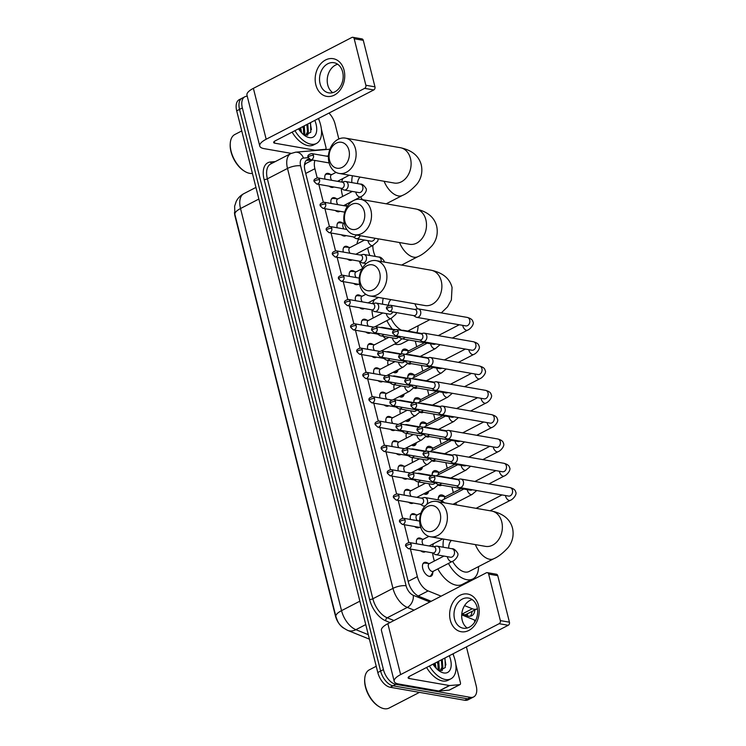 <?xml version="1.0" encoding="UTF-8"?>
<svg xmlns="http://www.w3.org/2000/svg" width="746" height="746" viewBox="0 0 746 746"><rect width="100%" height="100%" fill="white"/><g stroke="black" fill="none" stroke-linecap="round" stroke-linejoin="round"><path stroke-width="1.12" d="M333.76 186.985A7.646 4.252 -117.3 0 1 333.425 187.19A7.646 4.252 -117.3 0 1 331.681 187.414A7.646 4.252 -117.3 0 1 329.173 186.183M324.967 179.143A7.646 4.252 -117.3 0 1 326.403 173.604A7.646 4.252 -117.3 0 1 328.147 173.38A7.646 4.252 -117.3 0 1 330.422 174.433M339.868 211.295A7.646 4.252 -117.3 0 1 339.533 211.5A7.646 4.252 -117.3 0 1 337.779 211.724A7.646 4.252 -117.3 0 1 335.28 210.493M331.075 203.453A7.646 4.252 -117.3 0 1 332.511 197.914A7.646 4.252 -117.3 0 1 334.255 197.69A7.646 4.252 -117.3 0 1 336.53 198.744M345.976 235.596A7.646 4.252 -117.3 0 1 345.64 235.811A7.646 4.252 -117.3 0 1 343.887 236.034A7.646 4.252 -117.3 0 1 341.379 234.804M337.183 227.763A7.646 4.252 -117.3 0 1 338.619 222.224A7.646 4.252 -117.3 0 1 340.363 222A7.646 4.252 -117.3 0 1 342.628 223.054M352.084 259.906A7.646 4.252 -117.3 0 1 351.748 260.121A7.646 4.252 -117.3 0 1 349.995 260.345A7.646 4.252 -117.3 0 1 347.487 259.114M343.291 252.064A7.646 4.252 -117.3 0 1 344.717 246.534A7.646 4.252 -117.3 0 1 346.47 246.301A7.646 4.252 -117.3 0 1 348.736 247.364M358.192 284.217A7.646 4.252 -117.3 0 1 357.847 284.431A7.646 4.252 -117.3 0 1 356.103 284.655A7.646 4.252 -117.3 0 1 353.595 283.424M349.389 276.374A7.646 4.252 -117.3 0 1 350.825 270.845A7.646 4.252 -117.3 0 1 352.578 270.611A7.646 4.252 -117.3 0 1 354.844 271.675M364.29 308.527A7.646 4.252 -117.3 0 1 363.955 308.741A7.646 4.252 -117.3 0 1 362.211 308.965A7.646 4.252 -117.3 0 1 359.703 307.734M355.497 300.685A7.646 4.252 -117.3 0 1 356.933 295.146A7.646 4.252 -117.3 0 1 358.677 294.922A7.646 4.252 -117.3 0 1 360.952 295.985M370.398 332.837A7.646 4.252 -117.3 0 1 370.063 333.052A7.646 4.252 -117.3 0 1 368.319 333.275A7.646 4.252 -117.3 0 1 365.81 332.035M361.605 324.995A7.646 4.252 -117.3 0 1 363.041 319.456A7.646 4.252 -117.3 0 1 364.785 319.232A7.646 4.252 -117.3 0 1 367.06 320.295M376.506 357.147A7.646 4.252 -117.3 0 1 376.171 357.362A7.646 4.252 -117.3 0 1 374.417 357.586A7.646 4.252 -117.3 0 1 371.918 356.346M367.713 349.305A7.646 4.252 -117.3 0 1 369.149 343.766A7.646 4.252 -117.3 0 1 370.893 343.542A7.646 4.252 -117.3 0 1 373.159 344.596M382.614 381.458A7.646 4.252 -117.3 0 1 382.278 381.672A7.646 4.252 -117.3 0 1 380.525 381.896A7.646 4.252 -117.3 0 1 378.017 380.656M373.821 373.615A7.646 4.252 -117.3 0 1 375.247 368.076A7.646 4.252 -117.3 0 1 377 367.853A7.646 4.252 -117.3 0 1 379.266 368.906M388.722 405.768A7.646 4.252 -117.3 0 1 388.377 405.983A7.646 4.252 -117.3 0 1 386.633 406.206A7.646 4.252 -117.3 0 1 384.125 404.966M379.928 397.926A7.646 4.252 -117.3 0 1 381.355 392.387A7.646 4.252 -117.3 0 1 383.108 392.163A7.646 4.252 -117.3 0 1 385.374 393.217M394.83 430.078A7.646 4.252 -117.3 0 1 394.485 430.293A7.646 4.252 -117.3 0 1 392.741 430.517A7.646 4.252 -117.3 0 1 390.233 429.276M386.027 422.236A7.646 4.252 -117.3 0 1 387.463 416.697A7.646 4.252 -117.3 0 1 389.216 416.473A7.646 4.252 -117.3 0 1 391.482 417.527M400.928 454.389A7.646 4.252 -117.3 0 1 400.593 454.603A7.646 4.252 -117.3 0 1 398.849 454.827A7.646 4.252 -117.3 0 1 396.34 453.587M392.135 446.546A7.646 4.252 -117.3 0 1 393.571 441.007A7.646 4.252 -117.3 0 1 395.315 440.783A7.646 4.252 -117.3 0 1 397.59 441.837M407.036 478.699A7.646 4.252 -117.3 0 1 406.701 478.913A7.646 4.252 -117.3 0 1 404.947 479.137A7.646 4.252 -117.3 0 1 402.448 477.897M398.243 470.857A7.646 4.252 -117.3 0 1 399.679 465.317A7.646 4.252 -117.3 0 1 401.423 465.094A7.646 4.252 -117.3 0 1 403.698 466.147M413.144 503.009A7.646 4.252 -117.3 0 1 412.808 503.224A7.646 4.252 -117.3 0 1 411.055 503.447A7.646 4.252 -117.3 0 1 408.547 502.207M404.351 495.167A7.646 4.252 -117.3 0 1 405.787 489.628A7.646 4.252 -117.3 0 1 407.53 489.404A7.646 4.252 -117.3 0 1 409.796 490.458M419.252 527.319A7.646 4.252 -117.3 0 1 418.916 527.534A7.646 4.252 -117.3 0 1 417.163 527.758A7.646 4.252 -117.3 0 1 414.655 526.517M410.459 519.477A7.646 4.252 -117.3 0 1 411.885 513.938A7.646 4.252 -117.3 0 1 413.638 513.714A7.646 4.252 -117.3 0 1 415.904 514.768M425.36 551.63A7.646 4.252 -117.3 0 1 425.015 551.844A7.646 4.252 -117.3 0 1 423.271 552.068A7.646 4.252 -117.3 0 1 420.763 550.828M416.566 543.787A7.646 4.252 -117.3 0 1 417.993 538.248A7.646 4.252 -117.3 0 1 419.746 538.025A7.646 4.252 -117.3 0 1 422.012 539.078M432.773 572.396A7.646 4.252 -117.3 0 1 431.123 576.154A7.646 4.252 -117.3 0 1 429.379 576.378A7.646 4.252 -117.3 0 1 423.206 569.916A7.646 4.252 -117.3 0 1 424.101 562.559A7.646 4.252 -117.3 0 1 425.854 562.335A7.646 4.252 -117.3 0 1 428.12 563.389M398.038 369.764A7.646 4.252 -117.3 0 1 396.434 372.515A7.646 4.252 -117.3 0 1 394.69 372.739A7.646 4.252 -117.3 0 1 393.263 372.226M388.153 365.176A7.646 4.252 -117.3 0 1 388.144 360.393M404.145 394.075A7.646 4.252 -117.3 0 1 402.542 396.825A7.646 4.252 -117.3 0 1 400.798 397.049A7.646 4.252 -117.3 0 1 399.371 396.536M394.261 389.487A7.646 4.252 -117.3 0 1 394.252 384.703M410.244 418.385A7.646 4.252 -117.3 0 1 408.649 421.136A7.646 4.252 -117.3 0 1 406.906 421.359A7.646 4.252 -117.3 0 1 405.479 420.847M400.369 413.797A7.646 4.252 -117.3 0 1 400.36 409.013M416.352 442.695A7.646 4.252 -117.3 0 1 414.757 445.446A7.646 4.252 -117.3 0 1 413.004 445.67A7.646 4.252 -117.3 0 1 411.587 445.157M406.477 438.107A7.646 4.252 -117.3 0 1 406.458 433.323M422.46 467.005A7.646 4.252 -117.3 0 1 420.865 469.756A7.646 4.252 -117.3 0 1 419.112 469.98A7.646 4.252 -117.3 0 1 417.685 469.467M412.585 462.417A7.646 4.252 -117.3 0 1 412.566 457.634M428.568 491.316A7.646 4.252 -117.3 0 1 426.964 494.066A7.646 4.252 -117.3 0 1 425.22 494.29A7.646 4.252 -117.3 0 1 423.793 493.777M418.683 486.728A7.646 4.252 -117.3 0 1 418.674 481.944M411.102 363.628A8.141 4.523 -117.3 0 1 410.822 363.796A8.141 4.523 -117.3 0 1 408.967 364.039A8.141 4.523 -117.3 0 1 407.68 363.61M401.618 353.818A8.141 4.523 -117.3 0 1 403.353 349.333A8.141 4.523 -117.3 0 1 405.209 349.1A8.141 4.523 -117.3 0 1 408.165 350.657M417.21 387.939A8.141 4.523 -117.3 0 1 416.93 388.106A8.141 4.523 -117.3 0 1 415.065 388.349A8.141 4.523 -117.3 0 1 413.788 387.92M407.726 378.129A8.141 4.523 -117.3 0 1 409.461 373.643A8.141 4.523 -117.3 0 1 411.316 373.41A8.141 4.523 -117.3 0 1 414.272 374.968M423.318 412.249A8.141 4.523 -117.3 0 1 423.038 412.417A8.141 4.523 -117.3 0 1 421.173 412.659A8.141 4.523 -117.3 0 1 419.895 412.23M413.834 402.43A8.141 4.523 -117.3 0 1 415.559 397.954A8.141 4.523 -117.3 0 1 417.424 397.721A8.141 4.523 -117.3 0 1 420.38 399.278M429.426 436.559A8.141 4.523 -117.3 0 1 429.137 436.727A8.141 4.523 -117.3 0 1 427.281 436.97A8.141 4.523 -117.3 0 1 426.003 436.541M419.942 426.74A8.141 4.523 -117.3 0 1 421.667 422.264A8.141 4.523 -117.3 0 1 423.532 422.031A8.141 4.523 -117.3 0 1 426.488 423.579M435.533 460.869A8.141 4.523 -117.3 0 1 435.244 461.037A8.141 4.523 -117.3 0 1 433.389 461.28A8.141 4.523 -117.3 0 1 432.102 460.851M426.05 451.05A8.141 4.523 -117.3 0 1 427.775 446.574A8.141 4.523 -117.3 0 1 429.64 446.341A8.141 4.523 -117.3 0 1 432.587 447.889M441.632 485.18A8.141 4.523 -117.3 0 1 441.352 485.348A8.141 4.523 -117.3 0 1 439.497 485.581A8.141 4.523 -117.3 0 1 438.21 485.152M432.148 475.361A8.141 4.523 -117.3 0 1 433.883 470.885A8.141 4.523 -117.3 0 1 435.739 470.651A8.141 4.523 -117.3 0 1 438.695 472.199M438.275 499.867A8.141 4.523 -117.3 0 1 439.991 495.195A8.141 4.523 -117.3 0 1 441.846 494.962A8.141 4.523 -117.3 0 1 444.803 496.51M464.562 605.621L472.311 608.755A14.342 7.982 62.7 0 0 473.943 609.23A14.342 7.982 62.7 0 0 477.216 608.811A14.342 7.982 62.7 0 0 477.412 608.699M234.505 212.386A12.906 7.18 62.7 0 0 235.027 216.209L335.467 616.056A12.906 7.18 62.7 0 0 343.542 628.067M465.019 614.946L477.216 608.811M312.574 160.045L306.037 163.411L304.564 165.006M410.421 549.028L417.359 576.639A14.342 7.982 62.7 0 0 428.129 590.916L441.128 596.166M314.952 160.455A14.342 7.982 62.7 0 0 314.896 168.708L317.19 177.846M318.831 184.374L323.298 202.157M324.939 208.684L329.396 226.467M331.038 232.994L335.504 250.777M337.145 257.305L341.612 275.087M343.253 281.615L347.72 299.398M349.361 305.925L353.828 323.708M355.469 330.236L359.926 348.018M361.568 354.546L366.034 372.319M367.675 378.856L372.142 396.63M373.783 403.166L378.25 420.94M379.891 427.477L384.358 445.25M385.999 451.787L390.466 469.56M392.107 476.097L396.564 493.871M398.205 500.407L402.672 518.181M404.313 524.718L408.78 542.491M328.426 156.25L327.475 156.334M474.96 578.682L474.708 577.646M456.431 504.902L455.909 502.813M453.344 492.612L451.927 486.97M447.236 468.301L445.819 462.66M441.128 443.991L439.711 438.35M435.03 419.681L433.613 414.039M428.922 395.371L427.505 389.729M422.814 371.06L421.397 365.419M416.706 346.75L415.289 341.108M466.418 646.885L476.181 685.76A14.342 7.982 -117.3 0 1 473.673 696.923A14.342 7.982 -117.3 0 1 470.39 697.342L395.837 684.343A14.342 7.982 -117.3 0 1 383.435 669.6L242.357 107.928L239.531 109.382A14.342 7.982 -117.3 0 1 242.04 98.23A14.342 7.982 -117.3 0 0 239.531 109.382L380.619 671.055L239.531 109.382L236.706 110.846A14.342 7.982 -117.3 0 1 239.214 99.684L244.865 96.766A14.342 7.982 -117.3 0 1 247.252 96.253M395.837 684.343L393.011 685.807A14.342 7.982 -117.3 0 1 380.619 671.055A14.342 7.982 -117.3 0 0 393.011 685.807L467.574 698.797L393.011 685.807L390.186 687.262A14.342 7.982 -117.3 0 1 377.793 672.519L236.706 110.846M473.673 696.923L470.847 698.377A14.342 7.982 -117.3 0 1 467.574 698.797A14.342 7.982 -117.3 0 0 470.847 698.377L468.022 699.841A14.342 7.982 -117.3 0 1 464.749 700.261L390.186 687.262M461.811 613.65L466.875 615.692A14.342 7.982 62.7 0 0 468.507 616.168A14.342 7.982 62.7 0 0 471.78 615.748A14.342 7.982 62.7 0 0 474.838 610.042M472.013 611.496A14.342 7.982 -117.3 0 1 470.241 616.224M302.615 126.699A19.126 10.64 -117.3 0 1 304.172 131.324A19.126 10.64 -117.3 0 0 302.615 126.699M304.676 133.86A19.126 10.64 -117.3 0 1 304.844 135.222A19.126 10.64 -117.3 0 0 304.676 133.86M437.081 662.047A19.126 10.64 -117.3 0 1 438.639 666.672A19.126 10.64 -117.3 0 0 437.081 662.047M439.142 669.209A19.126 10.64 -117.3 0 1 439.31 670.57A19.126 10.64 -117.3 0 0 439.142 669.209M328.977 113.084A14.342 7.982 -117.3 0 1 335.094 124.088L338.843 138.989M242.357 107.928A14.342 7.982 -117.3 0 1 244.865 96.766M309.133 159.001A14.342 7.982 62.7 0 0 307.52 159.476A14.342 7.982 62.7 0 0 305.011 170.638L408.379 582.15A14.342 7.982 62.7 0 0 419.14 596.427L431.207 601.295M306.242 160.465A14.342 7.982 -117.3 0 1 306.447 160.446L312.08 159.952M478.54 605.584A19.126 14.64 99.9 0 1 468.833 630.435A19.126 14.64 99.9 0 1 450.304 620.178A19.126 14.64 99.9 0 1 460.012 595.327A19.126 14.64 99.9 0 1 478.54 605.584M454.528 618.966A15.302 11.712 -80.1 0 0 463.201 628.197A15.302 11.712 -80.1 0 0 474.512 622.388A15.302 11.712 -80.1 0 0 477.123 607.291A15.302 11.712 -80.1 0 0 468.451 598.05A15.302 11.712 -80.1 0 0 457.13 603.868A15.302 11.712 -80.1 0 0 454.528 618.966M467.192 628.011A15.302 11.712 99.9 0 1 462.222 620.299A15.302 11.712 99.9 0 1 472.143 599.588M453.148 653.748L453.661 655.79M455.862 664.555L460.431 682.73A2.387 1.333 62.7 0 1 460.012 684.586L449.418 690.059A2.387 1.333 -117.3 0 1 449.129 690.143L439.077 691.01A2.387 1.333 -117.3 0 1 438.825 691.001L398.644 683.998A19.126 6.182 -14.1 0 1 394.214 681.359A19.126 6.182 -14.1 0 1 400.639 674.589L499.13 623.703A2.387 1.828 -80.1 0 0 500.342 620.597L509.434 622.183A2.387 1.828 99.9 0 1 508.222 625.288L409.74 676.174A4.784 1.548 165.9 0 0 408.127 677.872A4.784 1.548 165.9 0 0 409.237 678.524L449.418 685.527A2.387 1.333 62.7 0 0 449.67 685.537L459.723 684.669A2.387 1.333 62.7 0 0 460.012 684.586M394.214 681.359L381.43 630.463A19.126 6.182 -14.1 0 1 387.855 623.684L486.336 572.807A2.387 1.828 -80.1 0 1 487.306 572.648A2.387 1.828 -80.1 0 1 488.658 574.084L500.342 620.597M487.306 572.648L496.398 574.224A2.387 1.828 99.9 0 1 497.75 575.67L509.434 622.183M419.466 692.372L389.076 708.066A21.513 11.973 -117.3 0 1 384.162 708.7A21.513 11.973 -117.3 0 1 379.425 706.835A21.513 11.973 -117.3 0 1 364.747 678.431A21.513 11.973 -117.3 0 1 369.326 669.843L376.226 666.271M452.878 653.888A23.909 13.297 -117.3 0 1 450.892 678.823A23.909 13.297 -117.3 0 1 445.427 679.522A23.909 13.297 -117.3 0 1 429.398 666.019M450.892 678.823L448.066 680.287A23.909 13.297 -117.3 0 1 442.602 680.986A23.909 13.297 -117.3 0 1 426.572 667.474M438.322 670.262L439.599 670.635L445.278 667.521L445.017 657.944M449.306 655.734A16.738 9.306 -117.3 0 1 443.777 672.948A16.738 9.306 -117.3 0 1 440.084 671.493A16.738 9.306 -117.3 0 1 432.969 664.173M440.149 670.71L441.93 667.278L441.371 659.828M440.438 670.738L442.816 666.821L442.247 659.371M438.126 670.104L437.837 661.655M438.704 670.393L439.282 668.64L438.723 661.198M435.03 666.999L434.312 663.474M435.99 668.09L435.188 663.026M379.425 706.835L378.707 706.406A20.562 11.432 -117.3 0 1 364.682 679.261L364.747 678.431M439.124 670.523L439.273 668.696M442.21 670.533L442.798 666.877M434.974 666.933L434.097 663.586M438.601 665.684L437.622 661.767M441.809 670.635L442.266 668.509M442.136 663.865L441.156 659.94M445.894 664.966L444.681 658.121M440.205 513.565A13.148 10.062 -80.1 0 0 427.467 506.515A13.148 10.062 -80.1 0 0 420.791 523.599A13.148 10.062 -80.1 0 0 433.529 530.648A13.148 10.062 -80.1 0 0 440.205 513.565M420.296 525.949A17.932 13.726 99.9 0 1 423.346 508.259A17.932 13.726 99.9 0 1 436.606 501.452A17.932 13.726 99.9 0 1 446.77 512.269A17.932 13.726 99.9 0 1 443.711 529.958A17.932 13.726 99.9 0 1 430.451 536.775A17.932 13.726 99.9 0 1 420.296 525.949M452.57 561.3A17.932 9.978 62.7 0 0 464.935 572.023A17.932 9.978 62.7 0 0 469.038 571.501L493.749 558.735C498.02 556.992 502.776 553.318 508.007 547.685C510.646 544.543 514.572 537.717 512.539 528.28C510.208 519.272 503.214 513.518 491.586 511.029L436.606 501.452M478.54 566.587A26.296 14.631 -117.3 0 1 472.88 578.933A26.296 14.631 -117.3 0 1 466.865 579.707A26.296 14.631 -117.3 0 1 448.43 563.444M472.88 578.933L462.287 584.407A26.296 14.631 -117.3 0 1 456.282 585.181A26.296 14.631 -117.3 0 1 437.837 568.918M451.433 540.43A17.932 9.978 62.7 0 0 448.71 548.179M443.189 547.219A26.296 14.631 -117.3 0 1 443.739 539.088M434.386 561.011A26.296 14.631 -117.3 0 1 432.624 552.926M432.727 546.604A26.296 14.631 -117.3 0 1 433.398 543.741M379.714 272.747A13.148 10.062 -80.1 0 0 366.976 265.697A13.148 10.062 -80.1 0 0 360.309 282.781A13.148 10.062 -80.1 0 0 373.047 289.83A13.148 10.062 -80.1 0 0 379.714 272.747M359.805 285.131A17.932 13.726 99.9 0 1 362.854 267.441A17.932 13.726 99.9 0 1 376.124 260.634A17.932 13.726 99.9 0 1 386.279 271.451A17.932 13.726 99.9 0 1 383.23 289.15A17.932 13.726 99.9 0 1 369.96 295.957A17.932 13.726 99.9 0 1 359.805 285.131M407.67 331.047A17.932 9.978 62.7 0 0 408.547 330.683L429.91 319.642M418.058 325.769A26.296 14.631 -117.3 0 1 416.921 332.66M408.789 339.98L401.796 343.589A26.296 14.631 -117.3 0 1 395.79 344.363A26.296 14.631 -117.3 0 1 394.569 344.083M390.941 299.612A17.932 9.978 62.7 0 0 388.349 305.198M391.016 318.458A17.932 9.978 62.7 0 0 401.917 330.403M392.293 329.135A26.296 14.631 -117.3 0 1 386.885 320.594M382.586 304.191A26.296 14.631 -117.3 0 1 383.257 298.269M385.794 338.936A26.296 14.631 -117.3 0 1 383.127 336.269M376.693 326.86A26.296 14.631 -117.3 0 1 376.292 326.067M373.224 317.964A26.296 14.631 -117.3 0 1 372.002 310.103M372.692 303.631A26.296 14.631 -117.3 0 1 374.669 299.435M364.328 211.491A13.148 10.062 -80.1 0 0 351.59 204.441A13.148 10.062 -80.1 0 0 344.913 221.525A13.148 10.062 -80.1 0 0 357.651 228.574A13.148 10.062 -80.1 0 0 364.328 211.491M344.419 223.875A17.932 13.726 99.9 0 1 347.468 206.185A17.932 13.726 99.9 0 1 360.738 199.369A17.932 13.726 99.9 0 1 370.893 210.195A17.932 13.726 99.9 0 1 367.843 227.884A17.932 13.726 99.9 0 1 354.574 234.701A17.932 13.726 99.9 0 1 344.419 223.875M402.672 264.513A26.296 14.631 -117.3 0 1 402.654 265.259M372.841 245.453A17.932 9.978 62.7 0 0 375.275 256.428M369.811 255.477A26.296 14.631 -117.3 0 1 367.722 248.101M362.565 267.898A26.296 14.631 -117.3 0 1 359.311 261.184M357.315 254.517A26.296 14.631 -117.3 0 1 357.129 253.575M356.942 243.979A26.296 14.631 -117.3 0 1 358.714 239.037M348.941 150.235A13.148 10.062 -80.1 0 0 336.204 143.185A13.148 10.062 -80.1 0 0 329.527 160.269A13.148 10.062 -80.1 0 0 342.265 167.318A13.148 10.062 -80.1 0 0 348.941 150.235M329.033 162.619A17.932 13.726 99.9 0 1 332.082 144.929A17.932 13.726 99.9 0 1 345.351 138.113A17.932 13.726 99.9 0 1 355.506 148.939A17.932 13.726 99.9 0 1 352.457 166.628A17.932 13.726 99.9 0 1 339.188 173.445A17.932 13.726 99.9 0 1 329.033 162.619M387.277 203.257A26.296 14.631 -117.3 0 1 387.267 203.994M360.169 177.1A17.932 9.978 62.7 0 0 357.493 183.591M360.682 196.813A17.932 9.978 62.7 0 0 362.332 199.648M356.793 199.424A26.296 14.631 -117.3 0 1 356.541 198.949M351.842 182.611A26.296 14.631 -117.3 0 1 352.476 175.758M346.927 206.213A26.296 14.631 -117.3 0 1 345.957 204.413M342.722 196.403A26.296 14.631 -117.3 0 1 341.267 188.43M341.687 182.052A26.296 14.631 -117.3 0 1 342.918 178.527M456.291 485.749L458.548 487.157A4.299 3.292 -80.1 0 0 459.471 487.52A4.299 3.292 -80.1 0 0 461.205 487.231A4.299 3.292 -80.1 0 0 463.387 481.636A4.299 3.292 -80.1 0 0 460.953 479.044A4.299 3.292 -80.1 0 0 459.956 479.063L457.363 479.622M434.806 477.263A3.105 2.378 -80.1 0 1 434.275 480.331A3.105 2.378 -80.1 0 1 431.981 481.515L456.645 485.814A3.105 2.378 -80.1 0 0 457.904 485.599A3.105 2.378 -80.1 0 0 459.48 481.562A3.105 2.378 -80.1 0 0 457.718 479.687L433.044 475.389C429.733 476.256 428.549 477.533 429.5 479.212A3.105 1.007 165.9 0 1 430.545 478.111A3.105 1.007 -14.1 0 1 434.806 477.263A3.105 2.378 -80.1 0 0 433.044 475.389M450.183 461.438L452.44 462.846A4.299 3.292 -80.1 0 0 453.372 463.21A4.299 3.292 -80.1 0 0 455.097 462.921A4.299 3.292 -80.1 0 0 457.289 457.326A4.299 3.292 -80.1 0 0 454.846 454.734A4.299 3.292 -80.1 0 0 453.848 454.752L451.255 455.321M428.698 452.953A3.105 2.378 -80.1 0 1 428.176 456.02A3.105 2.378 -80.1 0 1 425.873 457.205L450.547 461.504A3.105 2.378 -80.1 0 0 451.796 461.289A3.105 2.378 -80.1 0 0 453.372 457.251A3.105 2.378 -80.1 0 0 451.61 455.377L426.936 451.078C423.625 451.945 422.441 453.223 423.392 454.901A3.105 1.007 165.9 0 1 424.437 453.801A3.105 1.007 -14.1 0 1 428.698 452.953A3.105 2.378 -80.1 0 0 426.936 451.078M441.362 496.211A7.171 3.991 62.7 0 0 441.1 496.174A7.171 3.991 62.7 0 0 439.73 496.416A7.171 3.991 62.7 0 0 438.238 498.943M461.149 488.574L445.278 496.78A4.299 2.397 62.7 0 0 444.364 499.093M438.312 485.012A7.171 3.991 62.7 0 0 438.564 485.068A7.171 3.991 62.7 0 0 440.093 484.909L439.012 485.469M444.084 437.128L446.332 438.536A4.299 3.292 -80.1 0 0 447.264 438.9A4.299 3.292 -80.1 0 0 448.989 438.611A4.299 3.292 -80.1 0 0 451.181 433.016A4.299 3.292 -80.1 0 0 448.738 430.423A4.299 3.292 -80.1 0 0 447.74 430.442L445.148 431.011M422.59 428.642A3.105 2.378 -80.1 0 1 422.068 431.71A3.105 2.378 -80.1 0 1 419.765 432.894L444.439 437.193A3.105 2.378 -80.1 0 0 445.688 436.979A3.105 2.378 -80.1 0 0 447.264 432.941A3.105 2.378 -80.1 0 0 445.502 431.067L420.837 426.768C417.518 427.635 416.333 428.913 417.284 430.591A3.105 1.007 165.9 0 1 418.329 429.491A3.105 1.007 -14.1 0 1 422.59 428.642A3.105 2.378 -80.1 0 0 420.837 426.768M435.263 471.901A7.171 3.991 62.7 0 0 434.993 471.864A7.171 3.991 62.7 0 0 433.622 472.106A7.171 3.991 62.7 0 0 432.13 474.633M455.051 464.264L439.17 472.47A4.299 2.397 62.7 0 0 438.256 474.782M432.214 460.702A7.171 3.991 62.7 0 0 432.456 460.758A7.171 3.991 62.7 0 0 433.986 460.599L432.904 461.159M437.977 412.818L440.224 414.226A4.299 3.292 -80.1 0 0 441.156 414.59A4.299 3.292 -80.1 0 0 442.891 414.3A4.299 3.292 -80.1 0 0 445.073 408.705A4.299 3.292 -80.1 0 0 442.63 406.113A4.299 3.292 -80.1 0 0 441.632 406.132L439.04 406.701M416.492 404.332A3.105 2.378 -80.1 0 1 415.96 407.4A3.105 2.378 -80.1 0 1 413.657 408.584L438.331 412.883A3.105 2.378 -80.1 0 0 439.58 412.669A3.105 2.378 -80.1 0 0 441.156 408.631A3.105 2.378 -80.1 0 0 439.394 406.756L414.729 402.458C411.41 403.325 410.225 404.602 411.177 406.281A3.105 1.007 165.9 0 1 412.221 405.181A3.105 1.007 -14.1 0 1 416.492 404.332A3.105 2.378 -80.1 0 0 414.729 402.458M429.155 447.591A7.171 3.991 62.7 0 0 428.894 447.553A7.171 3.991 62.7 0 0 427.514 447.796A7.171 3.991 62.7 0 0 426.022 450.323M448.943 439.954L433.062 448.16A4.299 2.397 62.7 0 0 432.148 450.472M426.106 436.391A7.171 3.991 62.7 0 0 426.348 436.447A7.171 3.991 62.7 0 0 427.878 436.289L426.796 436.848M431.869 388.507L434.116 389.916A4.299 3.292 -80.1 0 0 435.049 390.279A4.299 3.292 -80.1 0 0 436.783 389.99A4.299 3.292 -80.1 0 0 438.965 384.395A4.299 3.292 -80.1 0 0 436.531 381.803A4.299 3.292 -80.1 0 0 435.533 381.821L432.932 382.39M410.384 380.022A3.105 2.378 -80.1 0 1 409.852 383.09A3.105 2.378 -80.1 0 1 407.558 384.274L432.223 388.573A3.105 2.378 -80.1 0 0 433.473 388.368A3.105 2.378 -80.1 0 0 435.049 384.33A3.105 2.378 -80.1 0 0 433.295 382.446L408.621 378.147C405.302 379.015 404.127 380.292 405.078 381.971A3.105 1.007 165.9 0 1 406.122 380.87A3.105 1.007 -14.1 0 1 410.384 380.022A3.105 2.378 -80.1 0 0 408.621 378.147M423.047 423.28A7.171 3.991 62.7 0 0 422.786 423.243A7.171 3.991 62.7 0 0 421.406 423.486A7.171 3.991 62.7 0 0 419.914 426.013M442.835 415.653L426.964 423.849A4.299 2.397 62.7 0 0 426.041 426.162M419.998 412.081A7.171 3.991 62.7 0 0 420.25 412.137A7.171 3.991 62.7 0 0 421.77 411.978L420.688 412.538M425.761 364.197L428.008 365.605A4.299 3.292 -80.1 0 0 428.941 365.969A4.299 3.292 -80.1 0 0 430.675 365.68A4.299 3.292 -80.1 0 0 432.857 360.085A4.299 3.292 -80.1 0 0 430.423 357.493A4.299 3.292 -80.1 0 0 429.426 357.511L426.833 358.08M404.276 355.711A3.105 2.378 -80.1 0 1 403.745 358.779A3.105 2.378 -80.1 0 1 401.451 359.964L426.115 364.262A3.105 2.378 -80.1 0 0 427.365 364.057A3.105 2.378 -80.1 0 0 428.95 360.02A3.105 2.378 -80.1 0 0 427.188 358.136L402.514 353.837C399.203 354.704 398.019 355.982 398.97 357.66A3.105 1.007 165.9 0 1 400.015 356.56A3.105 1.007 -14.1 0 1 404.276 355.711A3.105 2.378 -80.1 0 0 402.514 353.837M416.939 398.97A7.171 3.991 62.7 0 0 416.678 398.933A7.171 3.991 62.7 0 0 415.298 399.175A7.171 3.991 62.7 0 0 413.806 401.702M436.727 391.342L420.856 399.539A4.299 2.397 62.7 0 0 419.933 401.852M413.89 387.771A7.171 3.991 62.7 0 0 414.142 387.827A7.171 3.991 62.7 0 0 415.671 387.668L414.58 388.228M419.653 339.887L421.91 341.295A4.299 3.292 -80.1 0 0 422.842 341.659A4.299 3.292 -80.1 0 0 424.567 341.37A4.299 3.292 -80.1 0 0 426.749 335.775A4.299 3.292 -80.1 0 0 424.315 333.182A4.299 3.292 -80.1 0 0 423.318 333.201L420.725 333.77M398.168 331.41A3.105 2.378 -80.1 0 1 397.637 334.469A3.105 2.378 -80.1 0 1 395.343 335.653L420.017 339.952A3.105 2.378 -80.1 0 0 421.266 339.747A3.105 2.378 -80.1 0 0 422.842 335.709A3.105 2.378 -80.1 0 0 421.08 333.826L396.406 329.527C393.095 330.394 391.911 331.672 392.862 333.35A3.105 1.007 165.9 0 1 393.907 332.25A3.105 1.007 -14.1 0 1 398.168 331.41A3.105 2.378 -80.1 0 0 396.406 329.527M410.832 374.66A7.171 3.991 62.7 0 0 410.57 374.623A7.171 3.991 62.7 0 0 409.2 374.874A7.171 3.991 62.7 0 0 407.708 377.392M430.619 367.032L414.748 375.229A4.299 2.397 62.7 0 0 413.825 377.541M407.782 363.461A7.171 3.991 62.7 0 0 408.034 363.516A7.171 3.991 62.7 0 0 409.563 363.358L408.482 363.917M413.545 315.577L415.802 316.985A4.299 3.292 -80.1 0 0 416.734 317.348A4.299 3.292 -80.1 0 0 418.459 317.059A4.299 3.292 -80.1 0 0 420.651 311.464A4.299 3.292 -80.1 0 0 418.208 308.872A4.299 3.292 -80.1 0 0 417.21 308.891L414.617 309.459M392.06 307.1A3.105 2.378 -80.1 0 1 391.538 310.159A3.105 2.378 -80.1 0 1 389.235 311.343L413.909 315.642A3.105 2.378 -80.1 0 0 415.158 315.437A3.105 2.378 -80.1 0 0 416.734 311.399A3.105 2.378 -80.1 0 0 414.972 309.515L390.307 305.217C386.988 306.093 385.803 307.361 386.754 309.04A3.105 1.007 165.9 0 1 387.799 307.939A3.105 1.007 -14.1 0 1 392.06 307.1A3.105 2.378 -80.1 0 0 390.307 305.217M404.724 350.35A7.171 3.991 62.7 0 0 404.463 350.312A7.171 3.991 62.7 0 0 403.092 350.564A7.171 3.991 62.7 0 0 401.6 353.082M424.521 342.722L408.64 350.918A4.299 2.397 62.7 0 0 407.726 353.231M441.324 476.834A4.299 3.292 -80.1 0 0 439.972 476.153A4.299 3.292 -80.1 0 0 438.974 476.172L438.331 476.312M435.31 482.858L437.557 484.266A4.299 3.292 -80.1 0 0 438.489 484.63A4.299 3.292 -80.1 0 0 440.224 484.34A4.299 3.292 -80.1 0 0 441.539 483.175M410.99 478.624L408.51 476.321A3.105 1.007 165.9 0 1 409.554 475.221A3.105 1.007 -14.1 0 1 413.825 474.372A3.105 2.378 -80.1 0 1 413.293 477.44A3.105 2.378 -80.1 0 1 410.99 478.624L435.664 482.923A3.105 2.378 -80.1 0 0 436.914 482.709A3.105 2.378 -80.1 0 0 437.324 482.448M425.071 494.262A7.171 3.991 62.7 0 0 426.041 494.011A7.171 3.991 62.7 0 0 427.038 493.031L427.803 491.707M435.216 452.524A4.299 3.292 -80.1 0 0 433.864 451.843A4.299 3.292 -80.1 0 0 432.866 451.862L432.232 452.001M429.202 458.548L431.449 459.956A4.299 3.292 -80.1 0 0 432.382 460.319A4.299 3.292 -80.1 0 0 434.116 460.03A4.299 3.292 -80.1 0 0 435.44 458.874M404.892 454.314L402.411 452.011A3.105 1.007 165.9 0 1 403.455 450.91A3.105 1.007 -14.1 0 1 407.717 450.062A3.105 2.378 -80.1 0 1 407.185 453.13A3.105 2.378 -80.1 0 1 404.892 454.314L429.556 458.613A3.105 2.378 -80.1 0 0 430.806 458.398A3.105 2.378 -80.1 0 0 431.216 458.137M424.157 482.895A4.299 2.397 62.7 0 0 424.092 483.94M418.963 469.952A7.171 3.991 62.7 0 0 419.933 469.7A7.171 3.991 62.7 0 0 420.93 468.721L421.695 467.397M429.109 428.213A4.299 3.292 -80.1 0 0 427.756 427.533A4.299 3.292 -80.1 0 0 426.759 427.551L426.125 427.691M423.094 434.237L425.351 435.645A4.299 3.292 -80.1 0 0 426.274 436.009A4.299 3.292 -80.1 0 0 428.008 435.72A4.299 3.292 -80.1 0 0 429.332 434.564M398.784 430.004L396.303 427.7A3.105 1.007 165.9 0 1 397.348 426.6A3.105 1.007 -14.1 0 1 401.609 425.752A3.105 2.378 -80.1 0 1 401.078 428.819A3.105 2.378 -80.1 0 1 398.784 430.004L423.448 434.303A3.105 2.378 -80.1 0 0 424.707 434.088A3.105 2.378 -80.1 0 0 425.117 433.827M418.049 458.585A4.299 2.397 62.7 0 0 417.984 459.629M412.855 445.642A7.171 3.991 62.7 0 0 413.834 445.39A7.171 3.991 62.7 0 0 414.823 444.411L415.597 443.087M423.001 403.903A4.299 3.292 -80.1 0 0 421.649 403.222A4.299 3.292 -80.1 0 0 420.651 403.241L420.017 403.381M416.986 409.927L419.243 411.335A4.299 3.292 -80.1 0 0 420.175 411.699A4.299 3.292 -80.1 0 0 421.9 411.41A4.299 3.292 -80.1 0 0 423.224 410.253M392.676 405.693L390.195 403.39A3.105 1.007 165.9 0 1 391.24 402.29A3.105 1.007 -14.1 0 1 395.501 401.441A3.105 2.378 -80.1 0 1 394.979 404.509A3.105 2.378 -80.1 0 1 392.676 405.693L417.35 409.992A3.105 2.378 -80.1 0 0 418.599 409.787A3.105 2.378 -80.1 0 0 419.01 409.517M411.941 434.275A4.299 2.397 62.7 0 0 411.876 435.319M406.747 421.331A7.171 3.991 62.7 0 0 407.726 421.08A7.171 3.991 62.7 0 0 408.724 420.101L409.489 418.776M416.893 379.593A4.299 3.292 -80.1 0 0 415.541 378.912A4.299 3.292 -80.1 0 0 414.543 378.931L413.909 379.071M410.887 385.617L413.135 387.025A4.299 3.292 -80.1 0 0 414.067 387.388A4.299 3.292 -80.1 0 0 415.792 387.099A4.299 3.292 -80.1 0 0 417.117 385.943M386.568 381.383L384.087 379.08A3.105 1.007 165.9 0 1 385.132 377.98A3.105 1.007 -14.1 0 1 389.393 377.131A3.105 2.378 -80.1 0 1 388.871 380.199A3.105 2.378 -80.1 0 1 386.568 381.383L411.242 385.682A3.105 2.378 -80.1 0 0 412.491 385.477A3.105 2.378 -80.1 0 0 412.902 385.206M405.843 409.964A4.299 2.397 62.7 0 0 405.777 411.009M400.639 397.021A7.171 3.991 62.7 0 0 401.618 396.769A7.171 3.991 62.7 0 0 402.616 395.79L403.381 394.466M410.794 355.282A4.299 3.292 -80.1 0 0 409.433 354.602A4.299 3.292 -80.1 0 0 408.435 354.62L407.801 354.76M404.78 361.306L407.027 362.715A4.299 3.292 -80.1 0 0 407.959 363.078A4.299 3.292 -80.1 0 0 409.694 362.789A4.299 3.292 -80.1 0 0 411.009 361.633M380.46 357.073L377.98 354.77A3.105 1.007 165.9 0 1 379.024 353.669A3.105 1.007 -14.1 0 1 383.295 352.83A3.105 2.378 -80.1 0 1 382.763 355.889A3.105 2.378 -80.1 0 1 380.46 357.073L405.134 361.372A3.105 2.378 -80.1 0 0 406.384 361.167A3.105 2.378 -80.1 0 0 406.794 360.896M399.735 385.654A4.299 2.397 62.7 0 0 399.67 386.698M394.541 372.711A7.171 3.991 62.7 0 0 395.511 372.459A7.171 3.991 62.7 0 0 396.508 371.48L397.273 370.156M404.686 330.972A4.299 3.292 -80.1 0 0 403.334 330.291A4.299 3.292 -80.1 0 0 402.336 330.31L401.702 330.45M398.672 336.996L400.919 338.404A4.299 3.292 -80.1 0 0 401.852 338.768A4.299 3.292 -80.1 0 0 403.586 338.479A4.299 3.292 -80.1 0 0 404.91 337.323M374.361 332.763L371.881 330.459A3.105 1.007 165.9 0 1 372.925 329.359A3.105 1.007 -14.1 0 1 377.187 328.52A3.105 2.378 -80.1 0 1 376.655 331.578A3.105 2.378 -80.1 0 1 374.361 332.763L399.026 337.061A3.105 2.378 -80.1 0 0 400.276 336.856A3.105 2.378 -80.1 0 0 400.686 336.586M393.627 361.344A4.299 2.397 62.7 0 0 393.562 362.388M429.22 576.35A7.171 3.991 62.7 0 0 430.2 576.089A7.171 3.991 62.7 0 0 431.197 575.11L433.482 571.166M443.935 556.078L429.164 563.706A4.299 2.397 62.7 0 0 428.67 567.846A4.299 2.397 62.7 0 0 432.139 571.483A4.299 2.397 62.7 0 0 433.118 571.352L452.179 561.505A4.299 2.397 62.7 0 1 451.199 561.635A4.299 2.397 62.7 0 1 447.544 557.458A4.299 2.397 62.7 0 1 447.367 556.675M432.549 552.879L434.806 554.287A4.299 3.292 -80.1 0 0 435.729 554.651A4.299 3.292 -80.1 0 0 437.464 554.362A4.299 3.292 -80.1 0 0 439.646 548.767A4.299 3.292 -80.1 0 0 437.212 546.175A4.299 3.292 -80.1 0 0 436.214 546.193L433.622 546.762M411.158 544.412A3.105 2.378 -80.1 0 1 410.626 547.48A3.105 2.378 -80.1 0 1 408.332 548.664L432.904 552.945A3.105 2.378 -80.1 0 0 434.163 552.739A3.105 2.378 -80.1 0 0 435.739 548.702A3.105 2.378 -80.1 0 0 433.976 546.818L409.395 542.538C406.085 543.405 404.901 544.683 405.852 546.361A3.105 1.007 165.9 0 1 406.896 545.261A3.105 1.007 -14.1 0 1 411.158 544.412A3.105 2.378 -80.1 0 0 409.395 542.538M425.257 563.137A7.171 3.991 62.7 0 0 424.987 563.099A7.171 3.991 62.7 0 0 423.616 563.351A7.171 3.991 62.7 0 0 422.842 563.995M344.074 70.245A19.126 14.64 99.9 0 1 334.367 95.087A19.126 14.64 99.9 0 1 315.838 84.83A19.126 14.64 99.9 0 1 325.545 59.988A19.126 14.64 99.9 0 1 344.074 70.245M320.062 83.617A15.302 11.712 -80.1 0 0 328.725 92.858A15.302 11.712 -80.1 0 0 340.045 87.04A15.302 11.712 -80.1 0 0 342.647 71.942A15.302 11.712 -80.1 0 0 333.984 62.711A15.302 11.712 -80.1 0 0 322.664 68.52A15.302 11.712 -80.1 0 0 320.062 83.617M332.725 92.663A15.302 11.712 99.9 0 1 327.755 84.96A15.302 11.712 99.9 0 1 337.677 64.24M318.682 118.4L319.195 120.442M321.395 129.217L325.965 147.382A2.387 1.333 62.7 0 1 325.545 149.247L324.706 149.676M291.229 153.368L264.177 148.65A19.126 6.182 -14.1 0 1 259.748 146.02A19.126 6.182 -14.1 0 1 266.173 139.241L364.654 88.364A2.387 1.828 -80.1 0 0 365.866 85.258L374.968 86.844A2.387 1.828 99.9 0 1 373.746 89.949L275.265 140.826A4.784 1.548 165.9 0 0 273.661 142.523A4.784 1.548 165.9 0 0 274.77 143.185L314.943 150.188A2.387 1.333 62.7 0 0 315.204 150.198L325.247 149.331A2.387 1.333 62.7 0 0 325.545 149.247M259.748 146.02L246.963 95.115A19.126 6.182 -14.1 0 1 253.388 88.345L351.87 37.459A2.387 1.828 -80.1 0 1 352.83 37.3A2.387 1.828 -80.1 0 1 354.191 38.745L365.866 85.258M352.83 37.3L361.922 38.885A2.387 1.828 99.9 0 1 363.283 40.331L374.968 86.844M252.428 173.417A21.513 11.973 -117.3 0 1 249.696 173.352A21.513 11.973 -117.3 0 1 244.949 171.487A21.513 11.973 -117.3 0 1 230.281 143.092A21.513 11.973 -117.3 0 1 234.859 134.494L241.751 130.932M318.411 118.539A23.909 13.297 -117.3 0 1 316.416 143.484A23.909 13.297 -117.3 0 1 310.961 144.183A23.909 13.297 -117.3 0 1 294.931 130.671M316.416 143.484L313.6 144.938A23.909 13.297 -117.3 0 1 308.135 145.638A23.909 13.297 -117.3 0 1 292.106 132.135M303.846 134.914L305.123 135.287L310.812 132.182L310.55 122.605M314.831 120.386A16.738 9.306 -117.3 0 1 309.301 137.6A16.738 9.306 -117.3 0 1 305.618 136.145A16.738 9.306 -117.3 0 1 298.503 128.825M305.683 135.371L307.464 131.93L306.904 124.489M305.972 135.39L308.34 131.473L307.781 124.032M303.659 134.765L303.37 126.307M304.237 135.054L304.816 133.301L304.256 125.85M300.563 131.66L299.836 128.135M301.524 132.751L300.722 127.678M244.949 171.487L244.24 171.058A20.562 11.432 -117.3 0 1 230.216 143.922L230.281 143.092M304.648 135.175L304.806 133.357M307.744 135.185L308.331 131.529M300.507 131.594L299.622 128.247M304.135 130.345L303.156 126.419M307.343 135.287L307.79 133.17M307.66 128.517L306.681 124.601M311.427 129.627L310.215 122.773M423.122 552.04A7.171 3.991 62.7 0 0 424.092 551.779A7.171 3.991 62.7 0 0 424.53 551.49M419.149 538.826A7.171 3.991 62.7 0 0 418.888 538.789A7.171 3.991 62.7 0 0 417.508 539.041A7.171 3.991 62.7 0 0 416.734 539.684M428.903 536.383L423.066 539.395A4.299 2.397 62.7 0 0 423.28 544.962M417.014 527.73A7.171 3.991 62.7 0 0 417.984 527.469A7.171 3.991 62.7 0 0 418.422 527.18M426.591 504.557A4.299 3.292 -80.1 0 0 427.439 500.146A4.299 3.292 -80.1 0 0 424.996 497.554A4.299 3.292 -80.1 0 0 423.998 497.573L421.406 498.142M420.343 504.268L422.59 505.667A4.299 3.292 -80.1 0 0 423.523 506.03A4.299 3.292 -80.1 0 0 425.248 505.741A4.299 3.292 -80.1 0 0 425.462 505.62M398.942 495.792A3.105 2.378 -80.1 0 1 398.411 498.86A3.105 2.378 -80.1 0 1 396.117 500.044L420.697 504.324A3.105 2.378 -80.1 0 0 421.947 504.119A3.105 2.378 -80.1 0 0 423.523 500.081A3.105 2.378 -80.1 0 0 421.76 498.207L397.18 493.917C393.869 494.785 392.685 496.062 393.636 497.741A3.105 1.007 165.9 0 1 394.681 496.64A3.105 1.007 -14.1 0 1 398.942 495.792A3.105 2.378 -80.1 0 0 397.18 493.917M413.042 514.516A7.171 3.991 62.7 0 0 412.78 514.479A7.171 3.991 62.7 0 0 411.4 514.731A7.171 3.991 62.7 0 0 410.636 515.374M420.986 513.006L416.958 515.085A4.299 2.397 62.7 0 0 417.173 520.652M410.906 503.419A7.171 3.991 62.7 0 0 411.876 503.158A7.171 3.991 62.7 0 0 412.314 502.869M420.25 473.924A4.299 3.292 -80.1 0 0 418.888 473.244A4.299 3.292 -80.1 0 0 417.891 473.262L417.256 473.402M414.235 479.958L416.482 481.366A4.299 3.292 -80.1 0 0 417.415 481.72A4.299 3.292 -80.1 0 0 419.149 481.431A4.299 3.292 -80.1 0 0 420.464 480.275M390.009 475.734L387.528 473.43A3.105 1.007 165.9 0 1 388.573 472.33A3.105 1.007 -14.1 0 1 392.834 471.481A3.105 2.378 -80.1 0 1 392.312 474.549A3.105 2.378 -80.1 0 1 390.009 475.734L414.59 480.014A3.105 2.378 -80.1 0 0 415.839 479.809A3.105 2.378 -80.1 0 0 416.249 479.538M406.934 490.206A7.171 3.991 62.7 0 0 406.673 490.169A7.171 3.991 62.7 0 0 405.292 490.42A7.171 3.991 62.7 0 0 404.528 491.064M425.612 483.147L410.85 490.775A4.299 2.397 62.7 0 0 411.065 496.342M404.798 479.109A7.171 3.991 62.7 0 0 405.777 478.848A7.171 3.991 62.7 0 0 406.216 478.559M414.142 449.614A4.299 3.292 -80.1 0 0 412.79 448.933A4.299 3.292 -80.1 0 0 411.792 448.961L411.158 449.092M408.127 455.647L410.375 457.056A4.299 3.292 -80.1 0 0 411.307 457.41A4.299 3.292 -80.1 0 0 413.042 457.121A4.299 3.292 -80.1 0 0 414.366 455.965M383.901 451.423L381.42 449.12A3.105 1.007 165.9 0 1 382.465 448.02A3.105 1.007 -14.1 0 1 386.736 447.171A3.105 2.378 -80.1 0 1 386.204 450.239A3.105 2.378 -80.1 0 1 383.901 451.423L408.482 455.703A3.105 2.378 -80.1 0 0 409.731 455.498A3.105 2.378 -80.1 0 0 410.141 455.228M400.826 465.896A7.171 3.991 62.7 0 0 400.565 465.868A7.171 3.991 62.7 0 0 399.194 466.11A7.171 3.991 62.7 0 0 398.42 466.754M419.504 458.837L404.742 466.464A4.299 2.397 62.7 0 0 404.957 472.031M398.69 454.799A7.171 3.991 62.7 0 0 399.67 454.538A7.171 3.991 62.7 0 0 400.108 454.249M408.034 425.304A4.299 3.292 -80.1 0 0 406.682 424.623A4.299 3.292 -80.1 0 0 405.684 424.651L405.05 424.782M402.019 431.337L404.267 432.745A4.299 3.292 -80.1 0 0 405.199 433.1A4.299 3.292 -80.1 0 0 406.934 432.811A4.299 3.292 -80.1 0 0 408.258 431.654M377.793 427.113L375.313 424.81A3.105 1.007 165.9 0 1 376.357 423.709A3.105 1.007 -14.1 0 1 380.628 422.861A3.105 2.378 -80.1 0 1 380.096 425.929A3.105 2.378 -80.1 0 1 377.793 427.113L402.374 431.393A3.105 2.378 -80.1 0 0 403.623 431.188A3.105 2.378 -80.1 0 0 404.043 430.918M394.727 441.585A7.171 3.991 62.7 0 0 394.457 441.557A7.171 3.991 62.7 0 0 393.086 441.8A7.171 3.991 62.7 0 0 392.312 442.443M413.405 434.526L398.634 442.164A4.299 2.397 62.7 0 0 398.858 447.721M392.592 430.489A7.171 3.991 62.7 0 0 393.562 430.237A7.171 3.991 62.7 0 0 394 429.938M401.926 400.994A4.299 3.292 -80.1 0 0 400.574 400.313A4.299 3.292 -80.1 0 0 399.576 400.341L398.942 400.471M395.912 407.027L398.168 408.435A4.299 3.292 -80.1 0 0 399.101 408.789A4.299 3.292 -80.1 0 0 400.826 408.5A4.299 3.292 -80.1 0 0 402.15 407.344M371.695 402.803L369.214 400.499A3.105 1.007 165.9 0 1 370.258 399.399A3.105 1.007 -14.1 0 1 374.52 398.55A3.105 2.378 -80.1 0 1 373.988 401.618A3.105 2.378 -80.1 0 1 371.695 402.803L396.275 407.083A3.105 2.378 -80.1 0 0 397.525 406.878A3.105 2.378 -80.1 0 0 397.935 406.607M388.619 417.275A7.171 3.991 62.7 0 0 388.358 417.247A7.171 3.991 62.7 0 0 386.978 417.49A7.171 3.991 62.7 0 0 386.204 418.133M407.297 410.225L392.527 417.853A4.299 2.397 62.7 0 0 392.75 423.411M386.484 406.178A7.171 3.991 62.7 0 0 387.454 405.927A7.171 3.991 62.7 0 0 387.892 405.628M395.818 376.683A4.299 3.292 -80.1 0 0 394.466 376.003A4.299 3.292 -80.1 0 0 393.468 376.031L392.834 376.161M389.804 382.717L392.06 384.125A4.299 3.292 -80.1 0 0 392.993 384.479A4.299 3.292 -80.1 0 0 394.718 384.19A4.299 3.292 -80.1 0 0 396.042 383.034M365.587 378.492L363.106 376.189A3.105 1.007 165.9 0 1 364.151 375.089A3.105 1.007 -14.1 0 1 368.412 374.25A3.105 2.378 -80.1 0 1 367.881 377.308A3.105 2.378 -80.1 0 1 365.587 378.492L390.167 382.773A3.105 2.378 -80.1 0 0 391.417 382.567A3.105 2.378 -80.1 0 0 391.827 382.297M382.512 392.965A7.171 3.991 62.7 0 0 382.25 392.937A7.171 3.991 62.7 0 0 380.87 393.179A7.171 3.991 62.7 0 0 380.096 393.823M401.189 385.915L386.428 393.543A4.299 2.397 62.7 0 0 386.642 399.101M380.376 381.868A7.171 3.991 62.7 0 0 381.346 381.616A7.171 3.991 62.7 0 0 381.784 381.318M389.71 352.373A4.299 3.292 -80.1 0 0 388.358 351.692A4.299 3.292 -80.1 0 0 387.361 351.72L386.726 351.851M383.705 358.406L385.952 359.814A4.299 3.292 -80.1 0 0 386.885 360.169A4.299 3.292 -80.1 0 0 388.619 359.88A4.299 3.292 -80.1 0 0 389.934 358.723M359.479 354.182L356.998 351.879A3.105 1.007 165.9 0 1 358.043 350.779A3.105 1.007 -14.1 0 1 362.304 349.939A3.105 2.378 -80.1 0 1 361.782 352.998A3.105 2.378 -80.1 0 1 359.479 354.182L384.059 358.462A3.105 2.378 -80.1 0 0 385.309 358.257A3.105 2.378 -80.1 0 0 385.719 357.987M376.404 368.655A7.171 3.991 62.7 0 0 376.143 368.627A7.171 3.991 62.7 0 0 374.762 368.869A7.171 3.991 62.7 0 0 373.998 369.512M395.082 361.605L380.32 369.233A4.299 2.397 62.7 0 0 380.535 374.79M374.268 357.558A7.171 3.991 62.7 0 0 375.247 357.306A7.171 3.991 62.7 0 0 375.686 357.008M383.612 328.063A4.299 3.292 -80.1 0 0 382.26 327.382A4.299 3.292 -80.1 0 0 381.253 327.41L380.619 327.55M377.597 334.096L379.845 335.504A4.299 3.292 -80.1 0 0 380.777 335.859A4.299 3.292 -80.1 0 0 382.512 335.569A4.299 3.292 -80.1 0 0 383.826 334.413M353.371 329.872L350.89 327.569A3.105 1.007 165.9 0 1 351.935 326.468A3.105 1.007 -14.1 0 1 356.196 325.629A3.105 2.378 -80.1 0 1 355.674 328.688A3.105 2.378 -80.1 0 1 353.371 329.872L377.952 334.152A3.105 2.378 -80.1 0 0 379.201 333.947A3.105 2.378 -80.1 0 0 379.611 333.676M370.296 344.344A7.171 3.991 62.7 0 0 370.035 344.316A7.171 3.991 62.7 0 0 368.655 344.559A7.171 3.991 62.7 0 0 367.89 345.202M388.974 337.295L374.212 344.922A4.299 2.397 62.7 0 0 374.427 350.48M368.16 333.248A7.171 3.991 62.7 0 0 369.139 332.996A7.171 3.991 62.7 0 0 369.578 332.697M371.489 309.786L373.737 311.194A4.299 3.292 -80.1 0 0 374.669 311.548A4.299 3.292 -80.1 0 0 376.404 311.259A4.299 3.292 -80.1 0 0 378.586 305.673A4.299 3.292 -80.1 0 0 376.152 303.072A4.299 3.292 -80.1 0 0 375.154 303.1L372.552 303.659M350.098 301.319A3.105 2.378 -80.1 0 1 349.566 304.377A3.105 2.378 -80.1 0 1 347.263 305.562L371.844 309.851A3.105 2.378 -80.1 0 0 373.093 309.637A3.105 2.378 -80.1 0 0 374.678 305.599A3.105 2.378 -80.1 0 0 372.916 303.725L348.335 299.435C345.016 300.312 343.831 301.58 344.783 303.258A3.105 1.007 165.9 0 1 345.827 302.158A3.105 1.007 -14.1 0 1 350.098 301.319A3.105 2.378 -80.1 0 0 348.335 299.435M364.188 320.043A7.171 3.991 62.7 0 0 363.927 320.006A7.171 3.991 62.7 0 0 362.556 320.248A7.171 3.991 62.7 0 0 361.782 320.901M382.866 312.984L368.104 320.612A4.299 2.397 62.7 0 0 368.319 326.17M362.052 308.937A7.171 3.991 62.7 0 0 363.032 308.685A7.171 3.991 62.7 0 0 363.47 308.387M358.089 295.733A7.171 3.991 62.7 0 0 357.819 295.696A7.171 3.991 62.7 0 0 356.448 295.938A7.171 3.991 62.7 0 0 355.674 296.591M365.848 294.306L361.996 296.302A4.299 2.397 62.7 0 0 362.22 301.86M355.954 284.627A7.171 3.991 62.7 0 0 356.924 284.375A7.171 3.991 62.7 0 0 357.362 284.077M359.274 261.165L361.53 262.573A4.299 3.292 -80.1 0 0 362.463 262.937A4.299 3.292 -80.1 0 0 364.188 262.639A4.299 3.292 -80.1 0 0 366.379 257.053A4.299 3.292 -80.1 0 0 363.936 254.451A4.299 3.292 -80.1 0 0 362.938 254.479L360.346 255.039M337.882 252.698A3.105 2.378 -80.1 0 1 337.351 255.766A3.105 2.378 -80.1 0 1 335.057 256.941L359.637 261.231A3.105 2.378 -80.1 0 0 360.887 261.016A3.105 2.378 -80.1 0 0 362.463 256.978A3.105 2.378 -80.1 0 0 360.7 255.104L336.12 250.824C332.809 251.691 331.625 252.959 332.576 254.638A3.105 1.007 165.9 0 1 333.621 253.537A3.105 1.007 -14.1 0 1 337.882 252.698A3.105 2.378 -80.1 0 0 336.12 250.824M351.981 271.423A7.171 3.991 62.7 0 0 351.72 271.385A7.171 3.991 62.7 0 0 350.34 271.628A7.171 3.991 62.7 0 0 349.566 272.281M362.015 268.83L355.889 271.992A4.299 2.397 62.7 0 0 356.112 277.549M349.846 260.317A7.171 3.991 62.7 0 0 350.816 260.065A7.171 3.991 62.7 0 0 351.254 259.767M353.175 236.855L355.422 238.263A4.299 3.292 -80.1 0 0 356.355 238.627A4.299 3.292 -80.1 0 0 358.08 238.328A4.299 3.292 -80.1 0 0 360.159 235.671M328.949 232.631L326.468 230.327A3.105 1.007 165.9 0 1 327.513 229.227A3.105 1.007 -14.1 0 1 331.774 228.388A3.105 2.378 -80.1 0 1 331.243 231.456A3.105 2.378 -80.1 0 1 328.949 232.631L353.529 236.92A3.105 2.378 -80.1 0 0 354.779 236.706A3.105 2.378 -80.1 0 0 356.206 234.981M345.874 247.113A7.171 3.991 62.7 0 0 345.612 247.075A7.171 3.991 62.7 0 0 344.232 247.318A7.171 3.991 62.7 0 0 343.458 247.97M364.552 240.053L349.79 247.681A4.299 2.397 62.7 0 0 350.005 253.239M343.738 236.006A7.171 3.991 62.7 0 0 344.708 235.755A7.171 3.991 62.7 0 0 345.146 235.456M339.766 222.802A7.171 3.991 62.7 0 0 339.505 222.765A7.171 3.991 62.7 0 0 338.125 223.007A7.171 3.991 62.7 0 0 337.36 223.66M344.232 223.082L343.682 223.371A4.299 2.397 62.7 0 0 343.897 228.929M337.63 211.696A7.171 3.991 62.7 0 0 338.609 211.444A7.171 3.991 62.7 0 0 339.048 211.146M340.959 188.234L343.207 189.643A4.299 3.292 -80.1 0 0 344.139 190.006A4.299 3.292 -80.1 0 0 345.874 189.717A4.299 3.292 -80.1 0 0 348.056 184.122A4.299 3.292 -80.1 0 0 345.622 181.52A4.299 3.292 -80.1 0 0 344.624 181.548L342.022 182.108M319.568 179.767A3.105 2.378 -80.1 0 1 319.036 182.835A3.105 2.378 -80.1 0 1 316.733 184.01L341.314 188.3A3.105 2.378 -80.1 0 0 342.563 188.085A3.105 2.378 -80.1 0 0 344.139 184.048A3.105 2.378 -80.1 0 0 342.386 182.173L317.805 177.893C314.486 178.76 313.301 180.028 314.252 181.707A3.105 1.007 165.9 0 1 315.297 180.607A3.105 1.007 -14.1 0 1 319.568 179.767A3.105 2.378 -80.1 0 0 317.805 177.893M333.658 198.492A7.171 3.991 62.7 0 0 333.397 198.455A7.171 3.991 62.7 0 0 332.026 198.697A7.171 3.991 62.7 0 0 331.252 199.35M352.336 191.433L337.574 199.061A4.299 2.397 62.7 0 0 337.789 204.618M331.522 187.386A7.171 3.991 62.7 0 0 332.502 187.134A7.171 3.991 62.7 0 0 332.94 186.836M327.55 174.182A7.171 3.991 62.7 0 0 327.289 174.144A7.171 3.991 62.7 0 0 325.918 174.387A7.171 3.991 62.7 0 0 325.144 175.04M336.064 172.373L331.466 174.751A4.299 2.397 62.7 0 0 331.69 180.308M462.389 613.883L472.311 608.755M467.434 613.865A14.342 10.006 112 0 1 467.304 615.851M418.254 596.017L428.129 590.916M408.183 581.386L417.359 576.639M305.711 173.445L314.896 168.708M234.981 214.68A16.738 5.409 -14.1 0 1 234.906 214.447A16.738 5.409 -14.1 0 1 240.529 208.526L341.537 610.648A16.738 5.409 165.9 0 0 335.914 616.569L234.906 214.447L234.626 206.185L236.202 201.467C237.918 198.054 240.473 195.452 243.877 193.643A19.126 10.64 62.7 0 0 240.529 208.526L258.862 199.051M359.87 601.173L341.537 610.648A19.126 10.64 62.7 0 0 355.898 629.68A16.738 11.675 112 0 1 347.673 630.389C338.451 625.577 337.761 621.605 335.914 616.569M365.754 624.588L355.898 629.68L368.282 634.678M464.749 700.261L470.39 697.342M377.793 672.519L383.435 669.6M461.709 614.853L474.559 620.038A9.558 5.315 62.7 0 0 475.64 620.355A9.558 5.315 62.7 0 0 475.678 620.355M390.037 622.565L385.729 620.831A21.513 11.973 -117.3 0 1 369.578 599.42L264.093 179.478A21.513 11.973 -117.3 0 1 270.481 161.994L275.321 161.584M414.095 610.135L407.335 607.403L387.221 617.8L393.972 620.532M308.229 157.667L303.454 158.077A9.558 5.315 62.7 0 0 300.619 165.845L406.094 585.778A9.558 5.315 62.7 0 0 413.275 595.299A9.558 6.667 112 0 1 407.335 607.403A19.126 10.64 -117.3 0 1 392.974 588.37L372.86 598.768A19.126 10.64 62.7 0 0 387.221 617.8A2.387 1.669 -68 0 0 385.729 620.831M406.094 585.778A9.558 3.096 165.9 0 0 392.974 588.37L287.499 168.437L267.376 178.835L372.86 598.768A2.387 0.774 -14.1 0 1 369.578 599.42M300.619 165.845A9.558 3.096 165.9 0 0 287.499 168.437A19.126 10.64 -117.3 0 1 290.837 153.555L270.723 163.952A19.126 10.64 62.7 0 0 267.376 178.835A2.387 0.774 -14.1 0 1 264.093 179.478M413.275 595.299L429.855 601.994M328.454 155.914L326.198 156.11M270.481 161.994A2.387 1.94 -94.9 0 0 271.814 163.393M329.891 149.228L295.575 152.193A9.558 7.749 85.1 0 1 303.454 158.077M474.559 620.038A9.558 6.667 112 0 1 474.615 622.239M306.447 160.446L309.18 159.029M387.855 623.684L400.639 674.589M497.75 575.67L488.658 574.084M408.799 676.762L409.237 678.524M438.825 691.001L449.418 685.527M508.222 625.288L499.13 623.703M449.67 685.537L439.077 691.01M449.129 690.143L459.723 684.669M435.962 667.176A19.126 10.64 -117.3 0 1 436.27 668.397M475.379 544.608A17.932 9.978 62.7 0 0 489.646 559.258A17.932 9.978 62.7 0 0 493.749 558.735M485.571 546.38L485.432 546.361A17.932 13.726 -80.1 0 0 498.692 539.544A17.932 13.726 -80.1 0 0 501.75 521.855A17.932 13.726 -80.1 0 0 491.586 511.029M425.08 305.562L424.94 305.543A17.932 13.726 -80.1 0 0 438.2 298.726A17.932 13.726 -80.1 0 0 441.259 281.037A17.932 13.726 -80.1 0 0 431.095 270.211L376.124 260.634M414.897 303.79A17.932 9.978 62.7 0 0 417.471 308.853M399.511 242.534A17.932 9.978 62.7 0 0 413.769 257.184A17.932 9.978 62.7 0 0 417.872 256.661C422.143 254.918 426.899 251.243 432.13 245.611C434.769 242.469 438.695 235.643 436.671 226.206C434.331 217.198 427.346 211.444 415.709 208.955L360.738 199.369M409.694 244.306L409.554 244.278A17.932 13.726 -80.1 0 0 422.814 237.47A17.932 13.726 -80.1 0 0 425.873 219.781A17.932 13.726 -80.1 0 0 415.709 208.955M384.115 181.278A17.932 9.978 62.7 0 0 398.383 195.928A17.932 9.978 62.7 0 0 402.486 195.405C406.756 193.662 411.512 189.978 416.744 184.355C419.383 181.213 423.308 174.387 421.285 164.95C418.944 155.942 411.96 150.188 400.322 147.699L345.351 138.113M394.308 183.05L394.168 183.022A17.932 13.726 -80.1 0 0 407.428 176.215A17.932 13.726 -80.1 0 0 410.486 158.525A17.932 13.726 -80.1 0 0 400.322 147.699M505.452 495.53A4.299 2.397 62.7 0 0 505.62 496.304A4.299 2.397 62.7 0 0 509.276 500.482A4.299 2.397 62.7 0 0 510.264 500.361L490.103 510.768M508.725 496.09L508.548 496.071A4.299 3.292 -80.1 0 0 511.728 494.439A4.299 3.292 -80.1 0 0 512.455 490.187A4.299 3.292 -80.1 0 0 512.39 489.945A4.299 3.292 -80.1 0 0 510.022 487.595L460.953 479.044M499.344 471.22A4.299 2.397 62.7 0 0 499.522 471.994A4.299 2.397 62.7 0 0 503.168 476.172A4.299 2.397 62.7 0 0 504.156 476.051L488.928 483.912M502.618 471.789L502.44 471.761A4.299 3.292 -80.1 0 0 505.62 470.129A4.299 3.292 -80.1 0 0 506.357 465.877A4.299 3.292 -80.1 0 0 506.282 465.635A4.299 3.292 -80.1 0 0 503.914 463.285L454.846 454.734M493.237 446.91A4.299 2.397 62.7 0 0 493.414 447.693A4.299 2.397 62.7 0 0 497.06 451.862A4.299 2.397 62.7 0 0 498.048 451.74L482.821 459.601M496.51 447.479L496.332 447.451A4.299 3.292 -80.1 0 0 499.512 445.819A4.299 3.292 -80.1 0 0 500.249 441.567A4.299 3.292 -80.1 0 0 500.174 441.324A4.299 3.292 -80.1 0 0 497.806 438.974L448.738 430.423M487.129 422.6A4.299 2.397 62.7 0 0 487.306 423.383A4.299 2.397 62.7 0 0 490.961 427.551A4.299 2.397 62.7 0 0 491.94 427.43L476.713 435.291M490.402 423.168L490.225 423.141A4.299 3.292 -80.1 0 0 493.404 421.509A4.299 3.292 -80.1 0 0 494.141 417.256A4.299 3.292 -80.1 0 0 494.076 417.014A4.299 3.292 -80.1 0 0 491.707 414.664L442.63 406.113M481.021 398.289A4.299 2.397 62.7 0 0 481.198 399.073A4.299 2.397 62.7 0 0 484.853 403.241A4.299 2.397 62.7 0 0 485.832 403.12L470.605 410.99M484.294 398.858L484.117 398.83A4.299 3.292 -80.1 0 0 487.306 397.198A4.299 3.292 -80.1 0 0 488.033 392.946A4.299 3.292 -80.1 0 0 487.968 392.704A4.299 3.292 -80.1 0 0 485.599 390.354L436.531 381.803M474.913 373.979A4.299 2.397 62.7 0 0 475.09 374.762A4.299 2.397 62.7 0 0 478.745 378.931A4.299 2.397 62.7 0 0 479.725 378.809L464.506 386.68M478.186 374.548L478.009 374.52A4.299 3.292 -80.1 0 0 481.198 372.888A4.299 3.292 -80.1 0 0 481.925 368.636A4.299 3.292 -80.1 0 0 481.86 368.393A4.299 3.292 -80.1 0 0 479.492 366.044L430.423 357.493M468.814 349.669A4.299 2.397 62.7 0 0 468.992 350.452A4.299 2.397 62.7 0 0 472.638 354.62A4.299 2.397 62.7 0 0 473.626 354.499L458.398 362.37M472.087 350.238L471.91 350.21A4.299 3.292 -80.1 0 0 475.09 348.578A4.299 3.292 -80.1 0 0 475.817 344.326A4.299 3.292 -80.1 0 0 475.752 344.083A4.299 3.292 -80.1 0 0 473.384 341.733L424.315 333.182M462.707 325.359A4.299 2.397 62.7 0 0 462.884 326.142A4.299 2.397 62.7 0 0 466.53 330.319A4.299 2.397 62.7 0 0 467.518 330.189L452.29 338.059M465.98 325.927L465.802 325.899A4.299 3.292 -80.1 0 0 468.982 324.268A4.299 3.292 -80.1 0 0 469.719 320.025A4.299 3.292 -80.1 0 0 469.644 319.773A4.299 3.292 -80.1 0 0 467.276 317.423L418.208 308.872M467.248 489.637A4.299 2.397 62.7 0 0 467.425 490.42A4.299 2.397 62.7 0 0 471.08 494.598A4.299 2.397 62.7 0 0 472.059 494.467L453.018 504.305M470.521 490.206L470.344 490.178A4.299 3.292 -80.1 0 0 472.311 489.758M413.825 474.372A3.105 2.378 -80.1 0 0 412.062 472.498L430.918 475.78M461.14 465.327A4.299 2.397 62.7 0 0 461.317 466.11A4.299 2.397 62.7 0 0 464.972 470.288A4.299 2.397 62.7 0 0 465.952 470.157L450.724 478.027M464.413 465.896L464.236 465.868A4.299 3.292 -80.1 0 0 466.203 465.448M407.717 450.062A3.105 2.378 -80.1 0 0 405.955 448.187L424.81 451.479M455.032 441.017A4.299 2.397 62.7 0 0 455.209 441.8A4.299 2.397 62.7 0 0 458.865 445.977A4.299 2.397 62.7 0 0 459.844 445.847L444.625 453.717M458.305 441.585L458.128 441.557A4.299 3.292 -80.1 0 0 460.095 441.138M401.609 425.752A3.105 2.378 -80.1 0 0 399.847 423.877L418.702 427.169M448.933 416.706A4.299 2.397 62.7 0 0 449.111 417.49A4.299 2.397 62.7 0 0 452.757 421.667A4.299 2.397 62.7 0 0 453.745 421.537L438.517 429.407M452.207 417.275L452.029 417.247A4.299 3.292 -80.1 0 0 453.988 416.827M395.501 401.441A3.105 2.378 -80.1 0 0 393.739 399.567L412.594 402.859M442.826 392.396A4.299 2.397 62.7 0 0 443.003 393.179A4.299 2.397 62.7 0 0 446.649 397.357A4.299 2.397 62.7 0 0 447.637 397.226L432.41 405.097M446.099 392.965L445.921 392.937A4.299 3.292 -80.1 0 0 447.889 392.517M389.393 377.131A3.105 2.378 -80.1 0 0 387.64 375.257L406.486 378.548M436.718 368.095A4.299 2.397 62.7 0 0 436.895 368.869A4.299 2.397 62.7 0 0 440.55 373.047A4.299 2.397 62.7 0 0 441.529 372.916L426.302 380.786M439.991 368.655L439.814 368.627A4.299 3.292 -80.1 0 0 441.781 368.207M383.295 352.83A3.105 2.378 -80.1 0 0 381.532 350.946L400.388 354.238M430.61 343.785A4.299 2.397 62.7 0 0 430.787 344.559A4.299 2.397 62.7 0 0 434.442 348.736A4.299 2.397 62.7 0 0 435.422 348.606L420.194 356.476M433.883 344.344L433.706 344.316A4.299 3.292 -80.1 0 0 435.673 343.897M377.187 328.52A3.105 2.378 -80.1 0 0 375.425 326.636L394.28 329.928M450.64 557.243L450.463 557.215A4.299 3.292 -80.1 0 0 453.643 555.583A4.299 3.292 -80.1 0 0 454.379 551.341A4.299 3.292 -80.1 0 0 454.314 551.089A4.299 3.292 -80.1 0 0 451.945 548.739L437.212 546.175M253.388 88.345L266.173 139.241M363.283 40.331L354.191 38.745M274.323 141.423L274.77 143.185M314.169 150.589L314.943 150.188M373.746 89.949L364.654 88.364M315.204 150.198L314.495 150.561M324.547 149.685L325.247 149.331M301.496 131.837A19.126 10.64 -117.3 0 1 301.804 133.049M405.05 520.102A3.105 1.007 -14.1 0 0 400.788 520.95A3.105 1.007 165.9 0 0 399.744 522.051L402.225 524.354A3.105 2.378 -80.1 0 0 404.519 523.17A3.105 2.378 -80.1 0 0 405.05 520.102A3.105 2.378 -80.1 0 0 403.288 518.228L419.662 521.081M442.07 502.403A4.299 3.292 -80.1 0 0 439.73 500.118L424.996 497.554M429.053 483.753A4.299 2.397 62.7 0 0 429.23 484.527A4.299 2.397 62.7 0 0 432.876 488.705A4.299 2.397 62.7 0 0 433.864 488.574L416.874 497.349M432.326 484.313L432.148 484.285A4.299 3.292 -80.1 0 0 435.198 482.839M392.834 471.481A3.105 2.378 -80.1 0 0 391.081 469.607L409.927 472.899M422.945 459.443A4.299 2.397 62.7 0 0 423.122 460.217A4.299 2.397 62.7 0 0 426.768 464.394A4.299 2.397 62.7 0 0 427.756 464.264L411.876 472.47M426.218 460.002L426.041 459.974A4.299 3.292 -80.1 0 0 429.09 458.529M386.736 447.171A3.105 2.378 -80.1 0 0 384.973 445.297L403.828 448.588M416.837 435.132A4.299 2.397 62.7 0 0 417.014 435.906A4.299 2.397 62.7 0 0 420.669 440.084A4.299 2.397 62.7 0 0 421.649 439.954L405.768 448.16M420.11 435.692L419.933 435.673A4.299 3.292 -80.1 0 0 422.982 434.219M380.628 422.861A3.105 2.378 -80.1 0 0 378.865 420.986L397.721 424.278M410.729 410.822A4.299 2.397 62.7 0 0 410.906 411.596A4.299 2.397 62.7 0 0 414.562 415.774A4.299 2.397 62.7 0 0 415.541 415.643L399.66 423.849M414.002 411.382L413.825 411.363A4.299 3.292 -80.1 0 0 416.874 409.908M374.52 398.55A3.105 2.378 -80.1 0 0 372.758 396.676L391.613 399.968M404.621 386.512A4.299 2.397 62.7 0 0 404.798 387.286A4.299 2.397 62.7 0 0 408.454 391.464A4.299 2.397 62.7 0 0 409.433 391.333L393.552 399.539M407.894 387.071L407.717 387.053A4.299 3.292 -80.1 0 0 410.776 385.598M368.412 374.25A3.105 2.378 -80.1 0 0 366.65 372.366L385.505 375.658M398.513 362.202A4.299 2.397 62.7 0 0 398.69 362.976A4.299 2.397 62.7 0 0 402.346 367.153A4.299 2.397 62.7 0 0 403.325 367.023L387.444 375.229M401.786 362.761L401.609 362.743A4.299 3.292 -80.1 0 0 404.668 361.288M362.304 349.939A3.105 2.378 -80.1 0 0 360.542 348.056L379.397 351.347M392.415 337.891A4.299 2.397 62.7 0 0 392.592 338.665A4.299 2.397 62.7 0 0 396.238 342.843A4.299 2.397 62.7 0 0 397.226 342.722L381.346 350.918M395.688 338.451L395.511 338.432A4.299 3.292 -80.1 0 0 398.56 336.978M356.196 325.629A3.105 2.378 -80.1 0 0 354.443 323.745L373.289 327.037M386.307 313.581A4.299 2.397 62.7 0 0 386.484 314.355A4.299 2.397 62.7 0 0 390.13 318.533A4.299 2.397 62.7 0 0 391.118 318.411L375.238 326.608M389.58 314.141L389.403 314.122A4.299 3.292 -80.1 0 0 392.881 311.977M343.99 277.008A3.105 1.007 -14.1 0 0 339.719 277.848A3.105 1.007 165.9 0 0 338.684 278.948L341.164 281.251A3.105 2.378 -80.1 0 0 343.458 280.076A3.105 2.378 -80.1 0 0 343.99 277.008A3.105 2.378 -80.1 0 0 342.228 275.125L359.246 278.099M381.215 261.52A4.299 3.292 -80.1 0 0 381.103 259.617A4.299 3.292 -80.1 0 0 381.038 259.375A4.299 3.292 -80.1 0 0 378.67 257.025L363.936 254.451M367.983 240.65A4.299 2.397 62.7 0 0 368.16 241.424A4.299 2.397 62.7 0 0 371.816 245.602A4.299 2.397 62.7 0 0 372.795 245.481L355.814 254.255M371.256 241.21L371.079 241.191A4.299 3.292 -80.1 0 0 374.893 238.244M331.774 228.388A3.105 2.378 -80.1 0 0 330.012 226.514L346.862 229.451M325.666 204.078A3.105 1.007 -14.1 0 0 321.405 204.917A3.105 1.007 165.9 0 0 320.36 206.017L322.841 208.321A3.105 2.378 -80.1 0 0 325.144 207.146A3.105 2.378 -80.1 0 0 325.666 204.078A3.105 2.378 -80.1 0 0 323.913 202.203L347.403 206.297M355.777 192.03A4.299 2.397 62.7 0 0 355.954 192.813A4.299 2.397 62.7 0 0 359.6 196.981A4.299 2.397 62.7 0 0 360.588 196.86L343.608 205.635M359.05 192.599L358.873 192.571A4.299 3.292 -80.1 0 0 362.052 190.939A4.299 3.292 -80.1 0 0 362.789 186.686A4.299 3.292 -80.1 0 0 362.715 186.444A4.299 3.292 -80.1 0 0 360.346 184.094L345.622 181.52M313.46 155.457A3.105 1.007 -14.1 0 0 309.189 156.296A3.105 1.007 165.9 0 0 308.145 157.397L310.625 159.7A3.105 2.378 -80.1 0 0 312.928 158.525A3.105 2.378 -80.1 0 0 313.46 155.457A3.105 2.378 -80.1 0 0 311.697 153.583L328.417 156.492M369.41 639.163L347.673 630.389M243.877 193.643L255.943 187.414M295.575 152.193L290.837 153.555M485.432 546.361L430.451 536.775M441.306 312.9L447.516 306.867L451.358 300.032L452.057 287.462C449.717 278.454 442.732 272.71 431.095 270.211M424.94 305.543L369.96 295.957M401.59 265.072L417.872 256.661M409.554 244.278L354.574 234.701M386.204 203.817L402.486 195.405M394.168 183.022L339.188 173.445M431.981 481.515L429.5 479.212M510.264 500.361C513.136 499.391 517.491 494.076 515.57 491.763C515.355 489.954 513.5 488.565 510.022 487.595M476.088 508.324L502.011 494.934M508.548 496.071L459.471 487.52M425.873 457.205L423.392 454.901M504.156 476.051C507.028 475.081 511.383 469.766 509.471 467.453C509.248 465.644 507.392 464.254 503.914 463.285M439.73 496.416L438.527 497.041M445.642 496.594L441.1 496.174M474.904 481.468L495.903 470.623M502.44 471.761L453.372 463.21M419.765 432.894L417.284 430.591M498.048 451.74C500.92 450.77 505.275 445.465 503.363 443.143C503.14 441.334 501.293 439.944 497.806 438.974M433.622 472.106L432.428 472.731M439.543 472.283L434.993 471.864M468.805 457.158L489.796 446.313M496.332 447.451L447.264 438.9M413.657 408.584L411.177 406.281M491.94 427.43C494.812 426.46 499.167 421.154 497.256 418.832C497.032 417.023 495.185 415.634 491.707 414.664M427.514 447.796L426.32 448.421M433.435 447.973L428.894 447.553M462.697 432.848L483.697 422.003M490.225 423.141L441.156 414.59M407.558 384.274L405.078 381.971M485.832 403.12C488.705 402.15 493.059 396.844 491.148 394.522C490.924 392.713 489.078 391.324 485.599 390.354M421.406 423.486L420.212 424.11M427.327 423.663L422.786 423.243M456.589 408.538L477.589 397.693M484.117 398.83L435.049 390.279M401.451 359.964L398.97 357.66M479.725 378.809C482.597 377.84 486.952 372.534 485.04 370.212C484.825 368.403 482.97 367.013 479.492 366.044M415.298 399.175L414.105 399.8M421.22 399.352L416.678 398.933M450.481 384.237L471.481 373.382M478.009 374.52L428.941 365.969M395.343 335.653L392.862 333.35M473.626 354.499C476.498 353.529 480.853 348.223 478.932 345.902C478.718 344.092 476.862 342.703 473.384 341.733M409.2 374.874L407.997 375.49M415.112 375.042L410.57 374.623M444.374 359.926L465.373 349.072M471.91 350.21L422.842 341.659M389.235 311.343L386.754 309.04M467.518 330.189C470.39 329.219 474.745 323.913 472.833 321.591C472.61 319.782 470.754 318.393 467.276 317.423M403.092 350.564L401.898 351.18M409.004 350.732L404.463 350.312M438.266 335.616L459.266 324.762M465.802 325.899L416.734 317.348M476.759 490.532L472.059 494.467M458.501 479.38L439.972 476.153M441.483 500.585L463.816 489.04M470.344 490.178L438.489 484.63M412.062 472.498C408.743 473.365 407.568 474.642 408.51 476.321M426.041 494.011L425.434 494.318M470.651 466.222L465.952 470.157M452.393 455.069L433.864 451.843M436.065 475.911L457.708 464.73M464.236 465.868L432.382 460.319M405.955 448.187C402.644 449.055 401.46 450.332 402.411 452.011M419.933 469.7L419.327 470.008M464.544 441.912L459.844 445.847M446.285 430.759L427.756 427.533M429.957 451.6L451.6 440.42M458.128 441.557L426.274 436.009M399.847 423.877C396.536 424.744 395.352 426.022 396.303 427.7M413.834 445.39L413.219 445.707M458.436 417.601L453.745 421.537M440.177 406.449L421.649 403.222M423.849 427.29L445.493 416.109M452.029 417.247L420.175 411.699M393.739 399.567C390.428 400.434 389.244 401.712 390.195 403.39M407.726 421.08L407.111 421.397M452.328 393.291L447.637 397.226M434.079 382.139L415.541 378.912M417.741 402.989L439.385 391.799M445.921 392.937L414.067 387.388M387.64 375.257C384.321 376.124 383.136 377.401 384.087 379.08M401.618 396.769L401.012 397.086M446.229 368.981L441.529 372.916M427.971 357.828L409.433 354.602M411.633 378.679L433.286 367.489M439.814 368.627L407.959 363.078M381.532 350.946C378.213 351.814 377.028 353.091 377.98 354.77M395.511 372.459L394.904 372.776M440.121 344.671L435.422 348.606M421.863 333.518L403.334 330.291M405.535 354.369L427.178 343.179M433.706 344.316L401.852 338.768M375.425 326.636C372.105 327.513 370.93 328.781 371.881 330.459M408.332 548.664L405.852 546.361M430.2 576.089L429.593 576.406M451.945 548.739C453.587 548.469 455.442 549.858 457.494 552.907C459.405 555.229 455.051 560.535 452.179 561.505M423.616 563.351L423.01 563.659M429.537 563.519L424.987 563.099M450.463 557.215L435.729 554.651M424.092 551.779L423.486 552.096M429.09 545.969L442.742 538.92M417.508 539.041L416.902 539.358M423.43 539.209L418.888 538.789M402.225 524.354L420.781 527.59M403.288 518.228C399.977 519.095 398.793 520.372 399.744 522.051M396.117 500.044L393.636 497.741M417.984 527.469L417.378 527.786M411.4 514.731L410.794 515.048M417.322 514.899L412.78 514.479M439.73 500.118L442.098 500.836L444.551 502.832M424.866 506.264L423.523 506.03M411.876 503.158L411.27 503.475M438.555 484.639L433.864 488.574M431.645 475.463L418.888 473.244M405.292 490.42L404.686 490.737M411.214 490.588L406.673 490.169M432.148 484.285L417.415 481.72M391.081 469.607C387.761 470.474 386.577 471.752 387.528 473.43M405.777 478.848L405.162 479.165M432.447 460.329L427.756 464.264M425.537 451.153L412.79 448.933M399.194 466.11L398.578 466.427M405.106 466.278L400.565 465.868M426.041 459.974L411.307 457.41M384.973 445.297C381.654 446.164 380.469 447.441 381.42 449.12M399.67 454.538L399.054 454.855M426.348 436.018L421.649 439.954M419.439 426.843L406.682 424.623M393.086 441.8L392.471 442.117M399.007 441.968L394.457 441.557M419.933 435.673L405.199 433.1M378.865 420.986C375.546 421.854 374.371 423.131 375.313 424.81M393.562 430.237L392.955 430.545M420.24 411.708L415.541 415.643M413.331 402.532L400.574 400.313M386.978 417.49L386.372 417.807M392.9 417.657L388.358 417.247M413.825 411.363L399.101 408.789M372.758 396.676C369.447 397.543 368.263 398.821 369.214 400.499M387.454 405.927L386.848 406.234M414.133 387.398L409.433 391.333M407.223 378.222L394.466 376.003M380.87 393.179L380.264 393.496M386.792 393.347L382.25 392.937M407.717 387.053L392.993 384.479M366.65 372.366C363.339 373.233 362.155 374.511 363.106 376.189M381.346 381.616L380.74 381.924M408.025 363.088L403.325 367.023M401.115 353.921L388.358 351.692M374.762 368.869L374.156 369.186M380.684 369.037L376.143 368.627M401.609 362.743L386.885 360.169M360.542 348.056C357.231 348.932 356.047 350.2 356.998 351.879M375.247 357.306L374.632 357.614M401.917 338.777L397.226 342.722M395.007 329.611L382.26 327.382M368.655 344.559L368.048 344.876M374.576 344.727L370.035 344.316M395.511 338.432L380.777 335.859M354.443 323.745C351.124 324.622 349.939 325.89 350.89 327.569M347.263 305.562L344.783 303.258M369.139 332.996L368.524 333.303M396.564 312.621L395.949 314.225L391.118 318.411M388.899 305.3L376.152 303.072M362.556 320.248L361.941 320.566M368.468 320.416L363.927 320.006M389.403 314.122L374.669 311.548M363.032 308.685L362.425 309.003M368.03 302.876L378.52 297.449M356.448 295.938L355.833 296.255M362.37 296.106L357.819 295.696M341.164 281.251L359.656 284.478M342.228 275.125C338.908 276.001 337.733 277.27 338.684 278.948M335.057 256.941L332.576 254.638M356.924 284.375L356.318 284.692M378.67 257.025C380.32 256.745 382.166 258.135 384.218 261.193L384.423 262.079M350.34 271.628L349.734 271.945M356.262 271.805L351.72 271.385M366.277 263.599L362.463 262.937M350.816 260.065L350.21 260.382M378.362 238.841L377.635 241.294L372.795 245.481M344.232 247.318L343.626 247.635M350.154 247.495L345.612 247.075M371.079 241.191L356.355 238.627M330.012 226.514C326.701 227.381 325.517 228.649 326.468 230.327M344.708 235.755L344.102 236.072M338.125 223.007L337.518 223.324M344.046 223.185L339.505 222.765M322.841 208.321L344.727 212.134M323.913 202.203C320.594 203.071 319.409 204.339 320.36 206.017M316.733 184.01L314.252 181.707M338.609 211.444L337.994 211.761M360.346 184.094C361.996 183.814 363.852 185.213 365.904 188.262C367.815 190.584 363.461 195.89 360.588 196.86M332.026 198.697L331.41 199.014M337.938 198.874L333.397 198.455M358.873 192.571L344.139 190.006M332.502 187.134L331.886 187.451M337.5 181.325L349.333 175.207M325.918 174.387L325.303 174.704M331.83 174.564L327.289 174.144M310.625 159.7L329.107 162.926M311.697 153.583C308.378 154.45 307.203 155.718 308.145 157.397"/></g></svg>
